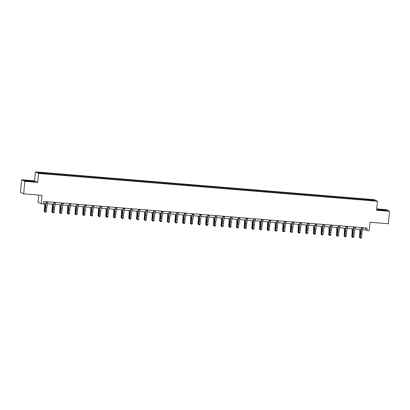 <?xml version="1.0" encoding="UTF-8"?>
<svg xmlns="http://www.w3.org/2000/svg" width="410" height="410" viewBox="0 0 410 410"><rect width="100%" height="100%" fill="white"/><g stroke="black" fill="none" stroke-linecap="round" stroke-linejoin="round"><path stroke-width="0.61" d="M37.71 182.419L34.568 180.851L21.679 179.79L24.82 181.363L37.71 182.419L38.56 173.44L377.461 201.233L376.611 210.217L389.5 211.273L386.358 209.7L376.739 208.91M389.5 211.273L388.321 223.742L369.989 222.24L369.184 230.722L366.945 230.538L367.181 228.042L43.655 201.51L43.419 204.001L41.174 203.821L41.974 195.339L23.642 193.833L20.5 192.264L21.679 179.79M24.82 181.363L23.642 193.833M38.709 195.068L38.033 202.248L41.174 203.821M34.568 180.851L35.414 171.872L374.32 199.665L377.461 201.233M46.976 173.753L46.653 173.051L49.113 173.251L49.041 174.045M364.649 199.926L364.598 199.245L373.32 199.957L374.663 200.628L366.227 200.054L225.382 188.508L48.564 174.004L39.555 173.148L38.212 172.477L46.935 173.189M38.56 173.44L35.414 171.872M49.446 174.076L49.113 173.251M49.4 173.394L56.8 173.881L56.729 174.675M57.133 174.706L56.8 173.881M57.087 174.024L64.488 174.511L64.416 175.306M64.821 175.337L64.488 174.511M64.775 174.655L72.18 175.142L72.104 175.936M72.508 175.967L72.18 175.142M72.462 175.285L79.868 175.772L79.791 176.566M80.196 176.597L79.868 175.772M80.15 175.916L87.555 176.402L87.479 177.197M87.883 177.228L87.555 176.402M87.837 176.546L95.243 177.033L95.166 177.827M95.576 177.858L95.243 177.033M95.525 177.176L102.93 177.663L102.854 178.458M103.264 178.488L102.93 177.663M103.212 177.807L110.618 178.294L110.541 179.088M110.951 179.119L110.618 178.294M110.9 178.437L118.305 178.924L118.229 179.718M118.639 179.749L118.305 178.924M118.587 179.067L125.993 179.554L125.916 180.349M126.326 180.379L125.993 179.554M126.275 179.698L133.68 180.185L133.604 180.979M134.014 181.01L133.68 180.185M133.967 180.328L141.368 180.815L141.291 181.609M141.701 181.64L141.368 180.815M141.655 180.959L149.055 181.445L148.979 182.24M149.389 182.271L149.055 181.445M149.342 181.589L156.743 182.076L156.671 182.87M157.076 182.901L156.743 182.076M157.03 182.219L164.43 182.706L164.359 183.501M164.764 183.531L164.43 182.706M164.717 182.85L172.118 183.337L172.046 184.131M172.451 184.162L172.118 183.337M172.405 183.48L179.805 183.967L179.734 184.761M180.139 184.797L179.805 183.967M180.092 184.111L187.493 184.597L187.421 185.392M187.826 185.428L187.493 184.597M187.78 184.741L195.18 185.228L195.109 186.022M195.514 186.058L195.18 185.228M195.467 185.371L202.868 185.863L202.796 186.652M203.201 186.688L202.868 185.863M203.155 186.002L210.561 186.494L210.484 187.283M210.889 187.319L210.561 186.494M210.842 186.632L218.248 187.124L218.171 187.913M218.576 187.949L218.248 187.124M218.53 187.262L225.936 187.754L225.859 188.544M226.269 188.579L225.936 187.754M226.217 187.893L233.623 188.385L233.546 189.174M233.956 189.21L233.623 188.385M233.905 188.523L241.311 189.015L241.234 189.804M241.644 189.84L241.311 189.015M241.592 189.153L248.998 189.645L248.921 190.435M249.331 190.471L248.998 189.645M249.28 189.784L256.686 190.276L256.609 191.065M257.019 191.101L256.686 190.276M256.967 190.414L264.373 190.906L264.296 191.695M264.706 191.731L264.373 190.906M264.655 191.045L272.061 191.537L271.984 192.326M272.394 192.362L272.061 191.537M272.348 191.675L279.748 192.167L279.671 192.956M280.081 192.992L279.748 192.167M280.035 192.31L287.436 192.797L287.364 193.587M287.769 193.623L287.436 192.797M287.723 192.941L295.123 193.428L295.051 194.217M295.456 194.253L295.123 193.428M295.41 193.571L302.811 194.058L302.739 194.847M303.144 194.883L302.811 194.058M303.098 194.202L310.498 194.688L310.426 195.478M310.831 195.514L310.498 194.688M310.785 194.832L318.186 195.319L318.114 196.108M318.519 196.144L318.186 195.319M318.473 195.462L325.873 195.949L325.801 196.744M326.206 196.774L325.873 195.949M326.16 196.093L333.561 196.58L333.489 197.374M333.894 197.405L333.561 196.58M333.848 196.723L341.253 197.21L341.176 198.004M341.581 198.035L341.253 197.21M341.535 197.353L348.941 197.84L348.864 198.635M349.269 198.665L348.941 197.84M349.223 197.984L356.628 198.471L356.551 199.265M356.956 199.296L356.628 198.471M356.91 198.614L364.316 199.101L364.239 199.895M364.598 199.245L364.316 199.101M54.663 174.383L54.622 173.82M62.351 175.014L62.31 174.45M70.038 175.644L69.997 175.08M77.726 176.274L77.685 175.711M85.413 176.905L85.372 176.341M93.101 177.535L93.06 176.971M100.788 178.171L100.752 177.602M108.476 178.801L108.44 178.237M116.163 179.431L116.127 178.868M123.851 180.062L123.815 179.498M131.538 180.692L131.502 180.128M139.226 181.322L139.19 180.759M146.918 181.953L146.877 181.389M154.606 182.583L154.565 182.019M162.293 183.214L162.252 182.65M169.981 183.844L169.94 183.28M177.668 184.474L177.627 183.911M185.356 185.105L185.315 184.541M193.043 185.735L193.002 185.171M200.731 186.365L200.69 185.802M208.418 186.996L208.377 186.432M216.106 187.626L216.065 187.062M223.793 188.257L223.752 187.693M231.481 188.887L231.44 188.323M239.168 189.517L239.132 188.954M246.856 190.148L246.82 189.584M254.543 190.778L254.507 190.214M262.231 191.409L262.195 190.845M269.918 192.039L269.882 191.475M277.606 192.669L277.57 192.105M285.298 193.3L285.257 192.736M292.986 193.93L292.945 193.366M300.673 194.56L300.632 193.997M308.361 195.191L308.32 194.627M316.048 195.821L316.007 195.257M323.736 196.451L323.695 195.888M331.423 197.082L331.382 196.518M339.111 197.712L339.07 197.148M346.798 198.343L346.757 197.779M354.486 198.973L354.445 198.409M362.173 199.603L362.132 199.04M362.64 229.62L365.597 229.861L366.945 230.538M43.47 203.447L45.951 203.647M47.442 203.77L53.638 204.277M55.13 204.4L61.326 204.908M62.817 205.031L69.013 205.538M70.505 205.661L76.701 206.168M78.192 206.291L84.388 206.799M85.88 206.922L92.076 207.429M93.567 207.552L99.763 208.06M101.255 208.183L107.451 208.69M108.942 208.813L115.138 209.32M116.63 209.443L122.826 209.951M124.317 210.074L130.518 210.586M132.005 210.704L138.206 211.217M139.692 211.334L145.893 211.847M147.385 211.965L153.581 212.477M155.072 212.595L161.268 213.108M162.76 213.226L168.956 213.738M170.447 213.861L176.643 214.368M178.135 214.491L184.331 214.999M185.822 215.122L192.018 215.629M193.51 215.752L199.706 216.26M201.197 216.383L207.393 216.89M208.885 217.013L215.081 217.52M216.572 217.643L222.768 218.151M224.26 218.274L230.456 218.781M231.947 218.904L238.143 219.411M239.635 219.534L245.831 220.042M247.322 220.165L253.518 220.672M255.01 220.795L261.206 221.303M262.697 221.426L268.898 221.933M270.385 222.056L276.586 222.563M278.072 222.686L284.273 223.194M285.765 223.317L291.961 223.824M293.452 223.947L299.648 224.454M301.14 224.577L307.336 225.085M308.827 225.208L315.023 225.715M316.515 225.838L322.711 226.346M324.202 226.469L330.398 226.976M331.89 227.099L338.086 227.606M339.577 227.729L345.773 228.237M347.265 228.36L353.461 228.867M354.952 228.99L361.148 229.497M365.781 227.929L365.597 229.861M372.849 200.48L373.32 199.957M376.687 209.428L377.487 209.828L382.714 210.453L386.999 210.607L386.051 210.135L376.693 209.361M34.64 181.712L33.692 181.235L24.18 180.456L25.128 180.928L30.355 181.558L34.64 181.712M362.988 227.699A1.758 0.307 94.7 0 1 362.906 228.247L361.938 233.28A2.511 0.441 -85.3 0 0 361.738 234.971L361.605 237.395L360.375 237.293L360.544 238.092L361.128 238.061L360.636 238.02M361.758 227.596A1.758 0.307 94.7 0 1 361.671 228.144L360.703 233.177A2.511 0.441 -85.3 0 0 360.508 234.868L360.139 237.467L360.272 235.043A3.767 0.661 94.7 0 1 360.569 232.506L361.517 227.576M360.139 237.467L360.544 238.092M361.128 238.061L361.605 237.395M359.816 229.39L359.801 232.726A2.511 0.441 94.7 0 1 359.678 234.453L359.539 237.17L359.857 234.838A3.767 0.661 -85.3 0 0 360.041 232.239L360.057 229.41M360.298 237.713L359.77 237.703L359.36 236.785M359.77 237.703L359.539 237.17L360.154 237.216M355.301 227.068A1.758 0.307 94.7 0 1 355.219 227.617L354.25 232.649A2.511 0.441 -85.3 0 0 354.05 234.341L353.917 236.765L352.687 236.662L352.856 237.462L353.44 237.431L352.948 237.39M354.071 226.966A1.758 0.307 94.7 0 1 353.984 227.514L353.015 232.547A2.511 0.441 -85.3 0 0 352.815 234.238L352.687 236.662L352.585 234.412A3.767 0.661 94.7 0 1 352.882 231.875L353.83 226.945M352.451 236.836L352.856 237.462M353.44 237.431L353.917 236.765M347.613 226.438A1.758 0.307 94.7 0 1 347.531 226.986L346.563 232.019A2.511 0.441 -85.3 0 0 346.363 233.71L346.23 236.134L345 236.032L345.169 236.831L345.753 236.801L345.261 236.76M346.383 226.335A1.758 0.307 94.7 0 1 346.296 226.884L345.328 231.916A2.511 0.441 -85.3 0 0 345.128 233.608L345 236.032L344.897 233.782A3.767 0.661 94.7 0 1 345.194 231.245L346.142 226.315M344.764 236.206L345.169 236.831M345.753 236.801L346.23 236.134M352.128 228.759L352.113 232.096A2.511 0.441 94.7 0 1 351.99 233.823L351.852 236.539L352.169 234.207A3.767 0.661 -85.3 0 0 352.354 231.609L352.369 228.78M352.61 237.082L352.082 237.072L351.672 236.155M352.082 237.072L351.852 236.539L352.467 236.585M344.441 228.129L344.426 231.465A2.511 0.441 94.7 0 1 344.303 233.193L344.164 235.909L344.482 233.577A3.767 0.661 -85.3 0 0 344.666 230.979L344.682 228.15M344.923 236.452L344.395 236.442L343.985 235.524M344.395 236.442L344.164 235.909L344.779 235.955M384.811 210.448L382.53 209.935L378.527 209.802L384.811 210.448M376.785 209.479L380.839 209.623L386.64 210.596M32.451 181.548L30.176 181.035L26.173 180.902L32.451 181.548M24.426 180.579L28.485 180.723L34.281 181.697M339.926 225.808A1.758 0.307 94.7 0 1 339.844 226.356L338.875 231.389A2.511 0.441 -85.3 0 0 338.675 233.08L338.542 235.504L337.312 235.401L337.481 236.196L338.065 236.17L337.573 236.129M338.696 225.705A1.758 0.307 94.7 0 1 338.609 226.253L337.64 231.286A2.511 0.441 -85.3 0 0 337.44 232.977L337.312 235.401L337.21 233.152A3.767 0.661 94.7 0 1 337.507 230.615L338.455 225.684M337.076 235.576L337.481 236.196M338.065 236.17L338.542 235.504M336.753 227.499L336.738 230.835A2.511 0.441 94.7 0 1 336.615 232.562L336.477 235.278L336.794 232.947A3.767 0.661 -85.3 0 0 336.979 230.348L336.994 227.519M337.235 235.822L336.707 235.811L336.297 234.894M336.707 235.811L336.477 235.278L337.092 235.325M332.238 225.177A1.758 0.307 94.7 0 1 332.151 225.725L331.188 230.758A2.511 0.441 -85.3 0 0 330.988 232.449L330.855 234.874L329.619 234.771L329.794 235.565L330.378 235.54L329.886 235.499M331.008 225.075A1.758 0.307 94.7 0 1 330.921 225.623L329.953 230.656A2.511 0.441 -85.3 0 0 329.753 232.347L329.389 234.945L329.522 232.521A3.767 0.661 94.7 0 1 329.819 229.984L330.767 225.054M329.389 234.945L329.794 235.565M330.378 235.54L330.855 234.874M329.066 226.868L329.051 230.205A2.511 0.441 94.7 0 1 328.928 231.932L328.789 234.648L329.107 232.316A3.767 0.661 -85.3 0 0 329.291 229.718L329.307 226.889M329.548 235.191L329.02 235.181L328.61 234.264M329.02 235.181L328.789 234.648L329.404 234.694M324.551 224.547A1.758 0.307 94.7 0 1 324.464 225.095L323.5 230.128A2.511 0.441 -85.3 0 0 323.3 231.819L323.167 234.243L321.932 234.141L322.106 234.935L322.69 234.909L322.198 234.868M323.316 224.444A1.758 0.307 94.7 0 1 323.234 224.993L322.265 230.025A2.511 0.441 -85.3 0 0 322.065 231.717L321.932 234.141L321.835 231.891A3.767 0.661 94.7 0 1 322.132 229.354L323.08 224.424M321.701 234.315L322.106 234.935M322.69 234.909L323.167 234.243M321.378 226.238L321.363 229.574A2.511 0.441 94.7 0 1 321.24 231.301L321.102 234.018L321.419 231.686A3.767 0.661 -85.3 0 0 321.604 229.087L321.619 226.258M321.86 234.561L321.332 234.551L320.922 233.633M321.332 234.551L321.102 234.018L321.717 234.064M316.863 223.916A1.758 0.307 94.7 0 1 316.776 224.465L315.813 229.497A2.511 0.441 -85.3 0 0 315.613 231.189L315.48 233.613L314.244 233.51L314.419 234.305L315.003 234.279L314.511 234.238M315.628 223.814A1.758 0.307 94.7 0 1 315.546 224.362L314.578 229.395A2.511 0.441 -85.3 0 0 314.378 231.086L314.244 233.51L314.147 231.26A3.767 0.661 94.7 0 1 314.444 228.724L315.392 223.793M314.014 233.685L314.419 234.305M315.003 234.279L315.48 233.613M313.691 225.608L313.676 228.944A2.511 0.441 94.7 0 1 313.553 230.671L313.414 233.387L313.732 231.055A3.767 0.661 -85.3 0 0 313.916 228.457L313.932 225.628M314.173 233.931L313.645 233.92L313.235 233.003M313.645 233.92L313.414 233.387L314.024 233.433M309.176 223.286A1.758 0.307 94.7 0 1 309.089 223.834L308.12 228.862A2.511 0.441 -85.3 0 0 307.925 230.558L307.792 232.982L306.557 232.88L306.731 233.674L307.315 233.649L306.823 233.608M307.941 223.183A1.758 0.307 94.7 0 1 307.859 223.732L306.89 228.765A2.511 0.441 -85.3 0 0 306.69 230.456L306.326 233.054L306.46 230.63A3.767 0.661 94.7 0 1 306.757 228.093L307.705 223.163M306.326 233.054L306.731 233.674M307.315 233.649L307.792 232.982M306.003 224.977L305.988 228.314A2.511 0.441 94.7 0 1 305.86 230.041L305.727 232.752L306.044 230.425A3.767 0.661 -85.3 0 0 306.229 227.827L306.244 224.998M306.485 233.3L305.957 233.29L305.547 232.373M305.957 233.29L305.727 232.752L306.337 232.803M301.488 222.656A1.758 0.307 94.7 0 1 301.401 223.204L300.433 228.232A2.511 0.441 -85.3 0 0 300.233 229.928L300.105 232.352L298.869 232.25L299.044 233.044L299.628 233.018L299.136 232.977M300.253 222.553A1.758 0.307 94.7 0 1 300.171 223.101L299.203 228.134A2.511 0.441 -85.3 0 0 299.003 229.825L298.869 232.25L298.772 230A3.767 0.661 94.7 0 1 299.069 227.458L300.017 222.533M298.639 232.424L299.044 233.044M299.628 233.018L300.105 232.352M298.316 224.347L298.301 227.683A2.511 0.441 94.7 0 1 298.172 229.41L298.039 232.121L298.357 229.795A3.767 0.661 -85.3 0 0 298.541 227.196L298.557 224.367M298.798 232.67L298.27 232.66L297.86 231.742M298.27 232.66L298.039 232.121L298.649 232.173M293.801 222.025A1.758 0.307 94.7 0 1 293.714 222.574L292.745 227.601A2.511 0.441 -85.3 0 0 292.545 229.298L292.417 231.722L291.182 231.619L291.356 232.414L291.94 232.388L291.448 232.347M292.566 221.923A1.758 0.307 94.7 0 1 292.484 222.471L291.515 227.504A2.511 0.441 -85.3 0 0 291.315 229.195L290.951 231.793L291.079 229.369A3.767 0.661 94.7 0 1 291.382 226.827L292.33 221.902M290.951 231.793L291.356 232.414M291.94 232.388L292.417 231.722M286.113 221.395A1.758 0.307 94.7 0 1 286.026 221.943L285.058 226.971A2.511 0.441 -85.3 0 0 284.858 228.667L284.73 231.091L283.494 230.989L283.664 231.783L284.253 231.758L283.761 231.717M284.878 221.292A1.758 0.307 94.7 0 1 284.796 221.841L283.828 226.873A2.511 0.441 -85.3 0 0 283.628 228.565L283.264 231.163L283.392 228.739A3.767 0.661 94.7 0 1 283.694 226.197L284.642 221.272M283.264 231.163L283.664 231.783M284.253 231.758L284.73 231.091M278.426 220.764A1.758 0.307 94.7 0 1 278.339 221.313L277.37 226.34A2.511 0.441 -85.3 0 0 277.17 228.037L277.037 230.461L275.807 230.358L275.976 231.153L276.565 231.127L276.073 231.086M277.191 220.662A1.758 0.307 94.7 0 1 277.109 221.21L276.14 226.243A2.511 0.441 -85.3 0 0 275.94 227.934L275.576 230.533L275.704 228.109A3.767 0.661 94.7 0 1 276.007 225.567L276.955 220.641M275.576 230.533L275.976 231.153M276.565 231.127L277.037 230.461M270.733 220.134A1.758 0.307 94.7 0 1 270.651 220.683L269.683 225.71A2.511 0.441 -85.3 0 0 269.483 227.406L269.349 229.831L268.119 229.728L268.289 230.522L268.878 230.497L268.386 230.456M269.503 220.032A1.758 0.307 94.7 0 1 269.421 220.58L268.453 225.613A2.511 0.441 -85.3 0 0 268.253 227.304L268.119 229.728L268.017 227.478A3.767 0.661 94.7 0 1 268.319 224.936L269.267 220.011M267.884 229.902L268.289 230.522M268.878 230.497L269.349 229.831M263.046 219.504A1.758 0.307 94.7 0 1 262.964 220.052L261.995 225.08A2.511 0.441 -85.3 0 0 261.795 226.776L261.662 229.2L260.432 229.098L260.601 229.892L261.19 229.866L260.698 229.825M261.816 219.401A1.758 0.307 94.7 0 1 261.734 219.95L260.765 224.982A2.511 0.441 -85.3 0 0 260.565 226.674L260.196 229.272L260.329 226.848A3.767 0.661 94.7 0 1 260.632 224.306L261.58 219.381M260.196 229.272L260.601 229.892M261.19 229.866L261.662 229.2M255.358 218.873A1.758 0.307 94.7 0 1 255.276 219.422L254.308 224.449A2.511 0.441 -85.3 0 0 254.108 226.146L253.974 228.57L252.744 228.467L252.914 229.262L253.503 229.236L253.006 229.195M254.128 218.771A1.758 0.307 94.7 0 1 254.046 219.319L253.078 224.352A2.511 0.441 -85.3 0 0 252.878 226.043L252.744 228.467L252.642 226.217A3.767 0.661 94.7 0 1 252.944 223.675L253.892 218.75M252.509 228.642L252.914 229.262M253.503 229.236L253.974 228.57M247.671 218.243A1.758 0.307 94.7 0 1 247.589 218.791L246.62 223.819A2.511 0.441 -85.3 0 0 246.42 225.515L246.287 227.934L245.057 227.837L245.226 228.631L245.815 228.606L245.318 228.565M246.441 218.14A1.758 0.307 94.7 0 1 246.354 218.689L245.39 223.722A2.511 0.441 -85.3 0 0 245.19 225.413L245.057 227.837L244.954 225.587A3.767 0.661 94.7 0 1 245.257 223.045L246.2 218.12M244.821 228.011L245.226 228.631M245.815 228.606L246.287 227.934M239.983 217.613A1.758 0.307 94.7 0 1 239.901 218.161L238.933 223.189A2.511 0.441 -85.3 0 0 238.733 224.885L238.599 227.304L237.369 227.207L237.539 228.001L238.128 227.97L237.631 227.934M238.753 217.51A1.758 0.307 94.7 0 1 238.666 218.058L237.703 223.091A2.511 0.441 -85.3 0 0 237.503 224.782L237.134 227.381L237.267 224.957A3.767 0.661 94.7 0 1 237.569 222.415L238.512 217.49M237.134 227.381L237.539 228.001M238.128 227.97L238.599 227.304M232.296 216.982A1.758 0.307 94.7 0 1 232.214 217.531L231.245 222.558A2.511 0.441 -85.3 0 0 231.045 224.255L230.912 226.674L229.682 226.576L229.851 227.371L230.435 227.34L229.943 227.304M231.066 216.88A1.758 0.307 94.7 0 1 230.979 217.428L230.015 222.461A2.511 0.441 -85.3 0 0 229.815 224.152L229.682 226.576L229.579 224.326A3.767 0.661 94.7 0 1 229.877 221.784L230.825 216.859M229.446 226.75L229.851 227.371M230.435 227.34L230.912 226.674M224.608 216.352A1.758 0.307 94.7 0 1 224.526 216.895L223.558 221.928A2.511 0.441 -85.3 0 0 223.358 223.619L223.224 226.043L221.994 225.946L222.164 226.74L222.748 226.709L222.256 226.674M223.378 216.249A1.758 0.307 94.7 0 1 223.291 216.798L222.322 221.825A2.511 0.441 -85.3 0 0 222.128 223.522L221.994 225.946L221.892 223.696A3.767 0.661 94.7 0 1 222.189 221.154L223.137 216.229M221.759 226.12L222.164 226.74M222.748 226.709L223.224 226.043M290.628 223.716L290.613 227.053A2.511 0.441 94.7 0 1 290.485 228.78L290.352 231.491L290.669 229.164A3.767 0.661 -85.3 0 0 290.854 226.566L290.869 223.737M291.11 232.039L290.582 232.029L290.172 231.112M290.582 232.029L290.352 231.491L290.962 231.542M282.941 223.086L282.92 226.422A2.511 0.441 94.7 0 1 282.797 228.15L282.48 230.481L282.664 230.861L282.982 228.529A3.767 0.661 -85.3 0 0 283.166 225.936L283.182 223.107M283.423 231.409L282.895 231.399L282.48 230.481M282.895 231.399L282.664 230.861L283.274 230.912M275.253 222.456L275.233 225.792A2.511 0.441 94.7 0 1 275.11 227.519L274.792 229.851L274.977 230.23L275.294 227.898A3.767 0.661 -85.3 0 0 275.479 225.305L275.494 222.476M275.735 230.779L275.207 230.768L274.792 229.851M275.207 230.768L274.977 230.23L275.587 230.282M267.566 221.825L267.545 225.157A2.511 0.441 94.7 0 1 267.422 226.889L267.105 229.221L267.289 229.6L267.607 227.268A3.767 0.661 -85.3 0 0 267.791 224.675L267.807 221.846M268.048 230.148L267.52 230.138L267.105 229.221M267.52 230.138L267.289 229.6L267.899 229.651M259.878 221.195L259.858 224.526A2.511 0.441 94.7 0 1 259.735 226.258L259.417 228.59L259.602 228.97L259.914 226.638A3.767 0.661 -85.3 0 0 260.104 224.044L260.119 221.21M260.36 229.518L259.832 229.508L259.417 228.59M259.832 229.508L259.602 228.97L260.212 229.021M252.191 220.565L252.17 223.896A2.511 0.441 94.7 0 1 252.047 225.628L251.73 227.96L251.914 228.339L252.227 226.007A3.767 0.661 -85.3 0 0 252.416 223.414L252.427 220.58M252.668 228.888L252.145 228.877L251.73 227.96M252.145 228.877L251.914 228.339L252.524 228.39M244.503 219.934L244.483 223.265A2.511 0.441 94.7 0 1 244.36 224.998L244.042 227.33L244.222 227.709L244.539 225.377A3.767 0.661 -85.3 0 0 244.729 222.784L244.739 219.95M244.98 228.257L244.457 228.247L244.042 227.33M244.457 228.247L244.222 227.709L244.837 227.76M236.811 219.304L236.796 222.635A2.511 0.441 94.7 0 1 236.672 224.367L236.534 227.078L236.852 224.747A3.767 0.661 -85.3 0 0 237.041 222.153L237.052 219.319M237.293 227.622L236.765 227.617L236.355 226.699M236.765 227.617L236.534 227.078L237.149 227.13M229.123 218.673L229.108 222.005A2.511 0.441 94.7 0 1 228.985 223.737L228.667 226.069L228.847 226.448L229.164 224.116A3.767 0.661 -85.3 0 0 229.349 221.523L229.364 218.689M229.605 226.991L229.077 226.986L228.667 226.069M229.077 226.986L228.847 226.448L229.462 226.499M221.436 218.043L221.421 221.374A2.511 0.441 94.7 0 1 221.297 223.107L220.98 225.438L221.159 225.818L221.477 223.486A3.767 0.661 -85.3 0 0 221.661 220.893L221.677 218.058M221.918 226.361L221.39 226.356L220.98 225.438M221.39 226.356L221.159 225.818L221.774 225.869M216.921 215.721A1.758 0.307 94.7 0 1 216.839 216.265L215.87 221.297A2.511 0.441 -85.3 0 0 215.67 222.989L215.537 225.413L214.307 225.315L214.476 226.11L215.06 226.079L214.568 226.043M215.691 215.619A1.758 0.307 94.7 0 1 215.604 216.167L214.635 221.195A2.511 0.441 -85.3 0 0 214.435 222.891L214.307 225.315L214.204 223.066A3.767 0.661 94.7 0 1 214.502 220.524L215.45 215.598M214.071 225.49L214.476 226.11M215.06 226.079L215.537 225.413M213.748 217.408L213.733 220.744A2.511 0.441 94.7 0 1 213.61 222.476L213.472 225.187L213.789 222.855A3.767 0.661 -85.3 0 0 213.974 220.262L213.989 217.428M214.23 225.731L213.702 225.725L213.292 224.808M213.702 225.725L213.472 225.187L214.087 225.239M209.233 215.086A1.758 0.307 94.7 0 1 209.151 215.634L208.183 220.667A2.511 0.441 -85.3 0 0 207.983 222.358L207.849 224.782L206.619 224.685L206.789 225.479L207.373 225.449L206.881 225.408M208.003 214.989A1.758 0.307 94.7 0 1 207.916 215.537L206.947 220.565A2.511 0.441 -85.3 0 0 206.748 222.261L206.619 224.685L206.517 222.435A3.767 0.661 94.7 0 1 206.814 219.893L207.762 214.968M206.384 224.859L206.789 225.479M207.373 225.449L207.849 224.782M206.061 216.777L206.046 220.114A2.511 0.441 94.7 0 1 205.922 221.846L205.605 224.178L205.784 224.557L206.102 222.225A3.767 0.661 -85.3 0 0 206.286 219.632L206.302 216.798M206.543 225.1L206.015 225.095L205.605 224.178M206.015 225.095L205.784 224.557L206.399 224.608M201.546 214.456A1.758 0.307 94.7 0 1 201.459 215.004L200.495 220.037A2.511 0.441 -85.3 0 0 200.295 221.728L200.162 224.152L198.927 224.055L199.101 224.849L199.685 224.818L199.193 224.777M200.316 214.358A1.758 0.307 94.7 0 1 200.229 214.907L199.26 219.934A2.511 0.441 -85.3 0 0 199.06 221.631L198.927 224.055L198.829 221.805A3.767 0.661 94.7 0 1 199.127 219.263L200.075 214.338M198.696 224.224L199.101 224.849M199.685 224.818L200.162 224.152M198.373 216.147L198.358 219.483A2.511 0.441 94.7 0 1 198.235 221.215L197.917 223.547L198.097 223.927L198.414 221.595A3.767 0.661 -85.3 0 0 198.599 219.001L198.614 216.167M198.855 224.47L198.327 224.465L197.917 223.547M198.327 224.465L198.097 223.927L198.712 223.978M193.858 213.825A1.758 0.307 94.7 0 1 193.771 214.374L192.808 219.406A2.511 0.441 -85.3 0 0 192.608 221.098L192.474 223.522L191.239 223.424L191.414 224.219L191.998 224.188L191.506 224.147M192.623 213.728A1.758 0.307 94.7 0 1 192.541 214.276L191.572 219.304A2.511 0.441 -85.3 0 0 191.373 221L191.239 223.424L191.142 221.174A3.767 0.661 94.7 0 1 191.439 218.632L192.387 213.707M191.009 223.593L191.414 224.219M191.998 224.188L192.474 223.522M190.686 215.516L190.671 218.853A2.511 0.441 94.7 0 1 190.547 220.585L190.409 223.296L190.727 220.964A3.767 0.661 -85.3 0 0 190.911 218.371L190.927 215.537M191.168 223.839L190.64 223.834L190.23 222.917M190.64 223.834L190.409 223.296L191.024 223.347M186.171 213.195A1.758 0.307 94.7 0 1 186.084 213.743L185.12 218.776A2.511 0.441 -85.3 0 0 184.92 220.467L184.787 222.891L183.552 222.794L183.726 223.588L184.31 223.558L183.818 223.517M184.936 213.097A1.758 0.307 94.7 0 1 184.854 213.646L183.885 218.673A2.511 0.441 -85.3 0 0 183.685 220.37L183.552 222.794L183.454 220.544A3.767 0.661 94.7 0 1 183.752 218.002L184.7 213.077M183.321 222.963L183.726 223.588M184.31 223.558L184.787 222.891M182.998 214.886L182.983 218.222A2.511 0.441 94.7 0 1 182.86 219.955L182.542 222.287L182.722 222.666L183.039 220.334A3.767 0.661 -85.3 0 0 183.224 217.741L183.239 214.907M183.48 223.209L182.952 223.204L182.542 222.287M182.952 223.204L182.722 222.666L183.337 222.717M178.483 212.564A1.758 0.307 94.7 0 1 178.396 213.113L177.433 218.146A2.511 0.441 -85.3 0 0 177.233 219.837L177.099 222.261L175.864 222.164L176.039 222.958L176.623 222.927L176.131 222.886M177.248 212.467A1.758 0.307 94.7 0 1 177.166 213.015L176.197 218.043A2.511 0.441 -85.3 0 0 175.998 219.739L175.634 222.333L175.767 219.909A3.767 0.661 94.7 0 1 176.064 217.372L177.012 212.447M175.634 222.333L176.039 222.958M176.623 222.927L177.099 222.261M175.311 214.256L175.296 217.592A2.511 0.441 94.7 0 1 175.172 219.324L174.855 221.656L175.034 222.035L175.352 219.704A3.767 0.661 -85.3 0 0 175.536 217.11L175.552 214.276M175.793 222.579L175.265 222.574L174.855 221.656M175.265 222.574L175.034 222.035L175.644 222.087M170.796 211.934A1.758 0.307 94.7 0 1 170.709 212.482L169.74 217.515A2.511 0.441 -85.3 0 0 169.545 219.207L169.412 221.631L168.177 221.533L168.351 222.328L168.935 222.297L168.443 222.256M169.561 211.837A1.758 0.307 94.7 0 1 169.479 212.385L168.51 217.413A2.511 0.441 -85.3 0 0 168.31 219.109L168.177 221.533L168.079 219.278A3.767 0.661 94.7 0 1 168.377 216.741L169.325 211.816M167.946 221.702L168.351 222.328M168.935 222.297L169.412 221.631M167.623 213.625L167.608 216.962A2.511 0.441 94.7 0 1 167.48 218.694L167.347 221.405L167.664 219.073A3.767 0.661 -85.3 0 0 167.849 216.48L167.864 213.646M168.105 221.948L167.577 221.943L167.167 221.026M167.577 221.943L167.347 221.405L167.957 221.456M163.108 211.304A1.758 0.307 94.7 0 1 163.021 211.852L162.052 216.885A2.511 0.441 -85.3 0 0 161.853 218.576L161.724 221L160.489 220.898L160.664 221.697L161.248 221.666L160.756 221.625M161.873 211.206A1.758 0.307 94.7 0 1 161.791 211.755L160.822 216.782A2.511 0.441 -85.3 0 0 160.623 218.479L160.259 221.072L160.392 218.648A3.767 0.661 94.7 0 1 160.689 216.111L161.637 211.186M160.259 221.072L160.664 221.697M161.248 221.666L161.724 221M155.421 210.673A1.758 0.307 94.7 0 1 155.334 211.222L154.365 216.254A2.511 0.441 -85.3 0 0 154.165 217.946L154.037 220.37L152.802 220.267L152.976 221.067L153.56 221.036L153.068 220.995M154.186 210.576A1.758 0.307 94.7 0 1 154.104 211.124L153.135 216.152A2.511 0.441 -85.3 0 0 152.935 217.848L152.571 220.442L152.699 218.017A3.767 0.661 94.7 0 1 153.002 215.481L153.95 210.555M152.571 220.442L152.976 221.067M153.56 221.036L154.037 220.37M147.733 210.043A1.758 0.307 94.7 0 1 147.646 210.591L146.677 215.624A2.511 0.441 -85.3 0 0 146.478 217.315L146.344 219.739L145.114 219.637L145.284 220.436L145.873 220.406L145.381 220.365M146.498 209.946A1.758 0.307 94.7 0 1 146.416 210.494L145.447 215.522A2.511 0.441 -85.3 0 0 145.248 217.218L144.884 219.811L145.012 217.387A3.767 0.661 94.7 0 1 145.314 214.85L146.262 209.925M144.884 219.811L145.284 220.436M145.873 220.406L146.344 219.739M140.041 209.413A1.758 0.307 94.7 0 1 139.959 209.961L138.99 214.994A2.511 0.441 -85.3 0 0 138.79 216.685L138.657 219.109L137.427 219.007L137.596 219.806L138.185 219.775L137.693 219.734M138.811 209.315A1.758 0.307 94.7 0 1 138.729 209.858L137.76 214.891A2.511 0.441 -85.3 0 0 137.56 216.582L137.196 219.181L137.324 216.757A3.767 0.661 94.7 0 1 137.627 214.22L138.575 209.295M137.196 219.181L137.596 219.806M138.185 219.775L138.657 219.109M132.353 208.782A1.758 0.307 94.7 0 1 132.271 209.331L131.302 214.363A2.511 0.441 -85.3 0 0 131.103 216.055L130.969 218.479L129.739 218.376L129.908 219.176L130.498 219.145L130.006 219.104M131.123 208.68A1.758 0.307 94.7 0 1 131.041 209.228L130.072 214.261A2.511 0.441 -85.3 0 0 129.873 215.952L129.739 218.376L129.637 216.126A3.767 0.661 94.7 0 1 129.939 213.589L130.887 208.664M129.504 218.55L129.908 219.176M130.498 219.145L130.969 218.479M124.666 208.152A1.758 0.307 94.7 0 1 124.584 208.7L123.615 213.733A2.511 0.441 -85.3 0 0 123.415 215.424L123.282 217.848L122.052 217.746L122.221 218.545L122.81 218.515L122.318 218.474M123.436 208.049A1.758 0.307 94.7 0 1 123.354 208.598L122.385 213.63A2.511 0.441 -85.3 0 0 122.185 215.322L122.052 217.746L121.949 215.496A3.767 0.661 94.7 0 1 122.252 212.959L123.2 208.034M121.816 217.92L122.221 218.545M122.81 218.515L123.282 217.848M116.978 207.522A1.758 0.307 94.7 0 1 116.896 208.07L115.927 213.103A2.511 0.441 -85.3 0 0 115.728 214.794L115.594 217.218L114.364 217.115L114.533 217.915L115.123 217.884L114.626 217.843M115.748 207.419A1.758 0.307 94.7 0 1 115.661 207.967L114.697 213A2.511 0.441 -85.3 0 0 114.498 214.691L114.129 217.29L114.262 214.866A3.767 0.661 94.7 0 1 114.564 212.329L115.507 207.404M114.129 217.29L114.533 217.915M115.123 217.884L115.594 217.218M109.291 206.891A1.758 0.307 94.7 0 1 109.209 207.439L108.24 212.472A2.511 0.441 -85.3 0 0 108.04 214.163L107.907 216.588L106.677 216.485L106.846 217.285L107.435 217.254L106.938 217.213M108.061 206.789A1.758 0.307 94.7 0 1 107.973 207.337L107.01 212.37A2.511 0.441 -85.3 0 0 106.81 214.061L106.677 216.485L106.574 214.235A3.767 0.661 94.7 0 1 106.877 211.698L107.82 206.773M106.441 216.659L106.846 217.285M107.435 217.254L107.907 216.588M101.603 206.261A1.758 0.307 94.7 0 1 101.521 206.809L100.552 211.842A2.511 0.441 -85.3 0 0 100.353 213.533L100.219 215.957L98.989 215.855L99.158 216.654L99.748 216.623L99.251 216.582M100.373 206.158A1.758 0.307 94.7 0 1 100.286 206.707L99.322 211.739A2.511 0.441 -85.3 0 0 99.123 213.431L98.989 215.855L98.887 213.605A3.767 0.661 94.7 0 1 99.189 211.068L100.132 206.143M98.754 216.029L99.158 216.654M99.748 216.623L100.219 215.957M93.916 205.63A1.758 0.307 94.7 0 1 93.834 206.179L92.865 211.211A2.511 0.441 -85.3 0 0 92.665 212.903L92.532 215.327L91.302 215.224L91.471 216.024L92.055 215.993L91.563 215.952M92.686 205.528A1.758 0.307 94.7 0 1 92.599 206.076L91.635 211.109A2.511 0.441 -85.3 0 0 91.435 212.8L91.066 215.399L91.199 212.974A3.767 0.661 94.7 0 1 91.497 210.438L92.445 205.512M91.066 215.399L91.471 216.024M92.055 215.993L92.532 215.327M159.936 212.995L159.921 216.331A2.511 0.441 94.7 0 1 159.792 218.064L159.659 220.775L159.977 218.443A3.767 0.661 -85.3 0 0 160.161 215.85L160.177 213.015M160.418 221.318L159.89 221.313L159.48 220.395M159.89 221.313L159.659 220.775L160.269 220.826M152.248 212.365L152.233 215.701A2.511 0.441 94.7 0 1 152.105 217.433L151.787 219.765L151.972 220.144L152.289 217.812A3.767 0.661 -85.3 0 0 152.474 215.219L152.489 212.385M152.73 220.688L152.202 220.683L151.787 219.765M152.202 220.683L151.972 220.144L152.582 220.196M144.561 211.734L144.54 215.071A2.511 0.441 94.7 0 1 144.417 216.803L144.1 219.135L144.284 219.514L144.602 217.182A3.767 0.661 -85.3 0 0 144.786 214.584L144.802 211.755M145.043 220.057L144.515 220.052L144.1 219.135M144.515 220.052L144.284 219.514L144.894 219.565M136.873 211.104L136.853 214.44A2.511 0.441 94.7 0 1 136.73 216.172L136.412 218.504L136.597 218.884L136.914 216.552A3.767 0.661 -85.3 0 0 137.099 213.953L137.114 211.124M137.355 219.427L136.827 219.422L136.412 218.504M136.827 219.422L136.597 218.884L137.207 218.935M129.186 210.473L129.165 213.81A2.511 0.441 94.7 0 1 129.042 215.542L128.725 217.874L128.909 218.253L129.222 215.921A3.767 0.661 -85.3 0 0 129.411 213.323L129.427 210.494M129.668 218.796L129.14 218.791L128.725 217.874M129.14 218.791L128.909 218.253L129.519 218.304M121.498 209.843L121.478 213.179A2.511 0.441 94.7 0 1 121.355 214.912L121.037 217.244L121.222 217.623L121.534 215.291A3.767 0.661 -85.3 0 0 121.724 212.693L121.739 209.864M121.975 218.166L121.452 218.156L121.037 217.244M121.452 218.156L121.222 217.623L121.831 217.674M113.811 209.213L113.79 212.549A2.511 0.441 94.7 0 1 113.667 214.281L113.35 216.613L113.534 216.992L113.847 214.661A3.767 0.661 -85.3 0 0 114.036 212.062L114.047 209.233M114.287 217.536L113.765 217.525L113.35 216.613M113.765 217.525L113.534 216.992L114.144 217.044M106.118 208.582L106.103 211.919A2.511 0.441 94.7 0 1 105.98 213.651L105.662 215.983L105.841 216.362L106.159 214.03A3.767 0.661 -85.3 0 0 106.349 211.432L106.359 208.603M106.6 216.905L106.077 216.895L105.662 215.983M106.077 216.895L105.841 216.362L106.456 216.413M98.431 207.952L98.415 211.288A2.511 0.441 94.7 0 1 98.292 213.021L97.975 215.352L98.154 215.732L98.472 213.4A3.767 0.661 -85.3 0 0 98.661 210.801L98.672 207.972M98.912 216.275L98.385 216.265L97.975 215.352M98.385 216.265L98.154 215.732L98.769 215.783M90.743 207.322L90.728 210.658A2.511 0.441 94.7 0 1 90.605 212.39L90.466 215.101L90.784 212.769A3.767 0.661 -85.3 0 0 90.969 210.171L90.984 207.342M91.225 215.645L90.697 215.634L90.287 214.717M90.697 215.634L90.466 215.101L91.081 215.153M86.228 205A1.758 0.307 94.7 0 1 86.146 205.548L85.177 210.581A2.511 0.441 -85.3 0 0 84.978 212.272L84.844 214.696L83.614 214.594L83.783 215.393L84.368 215.363L83.876 215.322M84.998 204.897A1.758 0.307 94.7 0 1 84.911 205.446L83.942 210.479A2.511 0.441 -85.3 0 0 83.742 212.17L83.614 214.594L83.512 212.344A3.767 0.661 94.7 0 1 83.809 209.807L84.757 204.882M83.379 214.768L83.783 215.393M84.368 215.363L84.844 214.696M83.056 206.691L83.04 210.028A2.511 0.441 94.7 0 1 82.917 211.76L82.779 214.471L83.097 212.139A3.767 0.661 -85.3 0 0 83.281 209.541L83.297 206.712M83.537 215.014L83.01 215.004L82.6 214.087M83.01 215.004L82.779 214.471L83.394 214.522M78.541 204.37A1.758 0.307 94.7 0 1 78.459 204.918L77.49 209.951A2.511 0.441 -85.3 0 0 77.29 211.642L77.157 214.066L75.927 213.964L76.096 214.763L76.68 214.732L76.188 214.691M77.311 204.267A1.758 0.307 94.7 0 1 77.224 204.815L76.255 209.848A2.511 0.441 -85.3 0 0 76.055 211.539L75.927 213.964L75.824 211.714A3.767 0.661 94.7 0 1 76.122 209.177L77.07 204.252M75.691 214.138L76.096 214.763M76.68 214.732L77.157 214.066M75.368 206.061L75.353 209.397A2.511 0.441 94.7 0 1 75.23 211.129L75.091 213.841L75.409 211.509A3.767 0.661 -85.3 0 0 75.594 208.91L75.609 206.081M75.85 214.384L75.322 214.374L74.912 213.456M75.322 214.374L75.091 213.841L75.706 213.887M70.853 203.739A1.758 0.307 94.7 0 1 70.771 204.288L69.802 209.32A2.511 0.441 -85.3 0 0 69.603 211.012L69.469 213.436L68.239 213.333L68.408 214.133L68.993 214.102L68.501 214.061M69.623 203.637A1.758 0.307 94.7 0 1 69.536 204.185L68.567 209.218A2.511 0.441 -85.3 0 0 68.367 210.909L68.239 213.333L68.137 211.083A3.767 0.661 94.7 0 1 68.434 208.546L69.382 203.616M68.004 213.507L68.408 214.133M68.993 214.102L69.469 213.436M67.681 205.43L67.665 208.767A2.511 0.441 94.7 0 1 67.542 210.494L67.225 212.826L67.404 213.21L67.722 210.878A3.767 0.661 -85.3 0 0 67.906 208.28L67.922 205.451M68.162 213.753L67.635 213.743L67.225 212.826M67.635 213.743L67.404 213.21L68.019 213.256M63.166 203.109A1.758 0.307 94.7 0 1 63.078 203.657L62.115 208.69A2.511 0.441 -85.3 0 0 61.915 210.381L61.782 212.805L60.547 212.703L60.721 213.502L61.305 213.472L60.813 213.431M61.936 203.006A1.758 0.307 94.7 0 1 61.849 203.555L60.88 208.587A2.511 0.441 -85.3 0 0 60.68 210.279L60.316 212.877L60.449 210.453A3.767 0.661 94.7 0 1 60.747 207.916L61.695 202.986M60.316 212.877L60.721 213.502M61.305 213.472L61.782 212.805M59.993 204.8L59.978 208.136A2.511 0.441 94.7 0 1 59.855 209.864L59.537 212.195L59.716 212.58L60.034 210.248A3.767 0.661 -85.3 0 0 60.219 207.65L60.234 204.821M60.475 213.123L59.947 213.113L59.537 212.195M59.947 213.113L59.716 212.58L60.331 212.626M55.478 202.478A1.758 0.307 94.7 0 1 55.391 203.027L54.427 208.06A2.511 0.441 -85.3 0 0 54.228 209.751L54.094 212.175L52.859 212.072L53.033 212.872L53.618 212.841L53.126 212.8M54.243 202.376A1.758 0.307 94.7 0 1 54.161 202.924L53.192 207.957A2.511 0.441 -85.3 0 0 52.992 209.648L52.859 212.072L52.762 209.823A3.767 0.661 94.7 0 1 53.059 207.286L54.007 202.355M52.629 212.247L53.033 212.872M53.618 212.841L54.094 212.175M52.306 204.17L52.29 207.506A2.511 0.441 94.7 0 1 52.167 209.233L51.85 211.565L52.029 211.949L52.347 209.618A3.767 0.661 -85.3 0 0 52.531 207.019L52.547 204.19M52.787 212.493L52.26 212.482L51.85 211.565M52.26 212.482L52.029 211.949L52.644 211.996M47.791 201.848A1.758 0.307 94.7 0 1 47.703 202.397L46.74 207.429A2.511 0.441 -85.3 0 0 46.54 209.12L46.407 211.545L45.172 211.442L45.346 212.236L45.93 212.211L45.438 212.17M46.555 201.746A1.758 0.307 94.7 0 1 46.474 202.294L45.505 207.327A2.511 0.441 -85.3 0 0 45.305 209.018L45.172 211.442L45.074 209.192A3.767 0.661 94.7 0 1 45.372 206.655L46.32 201.725M44.941 211.616L45.346 212.236M45.93 212.211L46.407 211.545M44.618 203.539L44.603 206.876A2.511 0.441 94.7 0 1 44.48 208.603L44.162 210.935L44.341 211.319L44.659 208.987A3.767 0.661 -85.3 0 0 44.844 206.389L44.859 203.56M45.1 211.862L44.572 211.852L44.162 210.935M44.572 211.852L44.341 211.319L44.951 211.365M361.938 233.28L360.703 233.177M361.738 234.971L360.508 234.868M362.906 228.247L361.671 228.144M359.857 234.838L360.282 234.874M360.041 232.239L360.615 232.285M354.25 232.649L353.015 232.547M354.05 234.341L352.815 234.238M355.219 227.617L353.984 227.514M346.563 232.019L345.328 231.916M346.363 233.71L345.128 233.608M347.531 226.986L346.296 226.884M352.169 234.207L352.595 234.243M352.354 231.609L352.928 231.655M344.482 233.577L344.907 233.608M344.666 230.979L345.235 231.025M338.875 231.389L337.64 231.286M338.675 233.08L337.44 232.977M339.844 226.356L338.609 226.253M336.794 232.947L337.22 232.977M336.979 230.348L337.548 230.394M331.188 230.758L329.953 230.656M330.988 232.449L329.753 232.347M332.151 225.725L330.921 225.623M329.107 232.316L329.532 232.347M329.291 229.718L329.86 229.764M323.5 230.128L322.265 230.025M323.3 231.819L322.065 231.717M324.464 225.095L323.234 224.993M321.419 231.686L321.845 231.717M321.604 229.087L322.173 229.134M315.813 229.497L314.578 229.395M315.613 231.189L314.378 231.086M316.776 224.465L315.546 224.362M313.732 231.055L314.157 231.086M313.916 228.457L314.485 228.503M308.12 228.862L306.89 228.765M307.925 230.558L306.69 230.456M309.089 223.834L307.859 223.732M306.044 230.425L306.47 230.456M306.229 227.827L306.798 227.873M300.433 228.232L299.203 228.134M300.233 229.928L299.003 229.825M301.401 223.204L300.171 223.101M298.357 229.795L298.782 229.825M298.541 227.196L299.11 227.242M292.745 227.601L291.515 227.504M292.545 229.298L291.315 229.195M293.714 222.574L292.484 222.471M285.058 226.971L283.828 226.873M284.858 228.667L283.628 228.565M286.026 221.943L284.796 221.841M277.37 226.34L276.14 226.243M277.17 228.037L275.94 227.934M278.339 221.313L277.109 221.21M269.683 225.71L268.453 225.613M269.483 227.406L268.253 227.304M270.651 220.683L269.421 220.58M261.995 225.08L260.765 224.982M261.795 226.776L260.565 226.674M262.964 220.052L261.734 219.95M254.308 224.449L253.078 224.352M254.108 226.146L252.878 226.043M255.276 219.422L254.046 219.319M246.62 223.819L245.39 223.722M246.42 225.515L245.19 225.413M247.589 218.791L246.354 218.689M238.933 223.189L237.703 223.091M238.733 224.885L237.503 224.782M239.901 218.161L238.666 218.058M231.245 222.558L230.015 222.461M231.045 224.255L229.815 224.152M232.214 217.531L230.979 217.428M223.558 221.928L222.322 221.825M223.358 223.619L222.128 223.522M224.526 216.895L223.291 216.798M290.669 229.164L291.09 229.195M290.854 226.566L291.423 226.612M282.982 228.529L283.402 228.565M283.166 225.936L283.735 225.982M275.294 227.898L275.715 227.934M275.479 225.305L276.048 225.351M267.607 227.268L268.027 227.304M267.791 224.675L268.36 224.721M259.914 226.638L260.34 226.674M260.104 224.044L260.673 224.091M252.227 226.007L252.652 226.043M252.416 223.414L252.985 223.46M244.539 225.377L244.965 225.413M244.729 222.784L245.298 222.83M236.852 224.747L237.277 224.782M237.041 222.153L237.61 222.199M229.164 224.116L229.59 224.152M229.349 221.523L229.923 221.569M221.477 223.486L221.902 223.522M221.661 220.893L222.235 220.939M215.87 221.297L214.635 221.195M215.67 222.989L214.435 222.891M216.839 216.265L215.604 216.167M213.789 222.855L214.215 222.891M213.974 220.262L214.548 220.308M208.183 220.667L206.947 220.565M207.983 222.358L206.748 222.261M209.151 215.634L207.916 215.537M206.102 222.225L206.527 222.261M206.286 219.632L206.855 219.678M200.495 220.037L199.26 219.934M200.295 221.728L199.06 221.631M201.459 215.004L200.229 214.907M198.414 221.595L198.84 221.631M198.599 219.001L199.168 219.048M192.808 219.406L191.572 219.304M192.608 221.098L191.373 221M193.771 214.374L192.541 214.276M190.727 220.964L191.152 221M190.911 218.371L191.48 218.417M185.12 218.776L183.885 218.673M184.92 220.467L183.685 220.37M186.084 213.743L184.854 213.646M183.039 220.334L183.465 220.37M183.224 217.741L183.793 217.787M177.433 218.146L176.197 218.043M177.233 219.837L175.998 219.739M178.396 213.113L177.166 213.015M175.352 219.704L175.777 219.739M175.536 217.11L176.105 217.156M169.74 217.515L168.51 217.413M169.545 219.207L168.31 219.109M170.709 212.482L169.479 212.385M167.664 219.073L168.09 219.109M167.849 216.48L168.418 216.526M162.052 216.885L160.822 216.782M161.853 218.576L160.623 218.479M163.021 211.852L161.791 211.755M154.365 216.254L153.135 216.152M154.165 217.946L152.935 217.848M155.334 211.222L154.104 211.124M146.677 215.624L145.447 215.522M146.478 217.315L145.248 217.218M147.646 210.591L146.416 210.494M138.99 214.994L137.76 214.891M138.79 216.685L137.56 216.582M139.959 209.961L138.729 209.858M131.302 214.363L130.072 214.261M131.103 216.055L129.873 215.952M132.271 209.331L131.041 209.228M123.615 213.733L122.385 213.63M123.415 215.424L122.185 215.322M124.584 208.7L123.354 208.598M115.927 213.103L114.697 213M115.728 214.794L114.498 214.691M116.896 208.07L115.661 207.967M108.24 212.472L107.01 212.37M108.04 214.163L106.81 214.061M109.209 207.439L107.973 207.337M100.552 211.842L99.322 211.739M100.353 213.533L99.123 213.431M101.521 206.809L100.286 206.707M92.865 211.211L91.635 211.109M92.665 212.903L91.435 212.8M93.834 206.179L92.599 206.076M159.977 218.443L160.402 218.479M160.161 215.85L160.73 215.896M152.289 217.812L152.71 217.848M152.474 215.219L153.043 215.265M144.602 217.182L145.022 217.218M144.786 214.584L145.355 214.635M136.914 216.552L137.335 216.588M137.099 213.953L137.668 214.005M129.222 215.921L129.647 215.957M129.411 213.323L129.98 213.374M121.534 215.291L121.96 215.327M121.724 212.693L122.293 212.744M113.847 214.661L114.272 214.696M114.036 212.062L114.605 212.113M106.159 214.03L106.585 214.066M106.349 211.432L106.918 211.478M98.472 213.4L98.897 213.436M98.661 210.801L99.23 210.848M90.784 212.769L91.21 212.805M90.969 210.171L91.543 210.217M85.177 210.581L83.942 210.479M84.978 212.272L83.742 212.17M86.146 205.548L84.911 205.446M83.097 212.139L83.522 212.175M83.281 209.541L83.855 209.587M77.49 209.951L76.255 209.848M77.29 211.642L76.055 211.539M78.459 204.918L77.224 204.815M75.409 211.509L75.835 211.545M75.594 208.91L76.163 208.957M69.802 209.32L68.567 209.218M69.603 211.012L68.367 210.909M70.771 204.288L69.536 204.185M67.722 210.878L68.147 210.914M67.906 208.28L68.475 208.326M62.115 208.69L60.88 208.587M61.915 210.381L60.68 210.279M63.078 203.657L61.849 203.555M60.034 210.248L60.46 210.284M60.219 207.65L60.788 207.696M54.427 208.06L53.192 207.957M54.228 209.751L52.992 209.648M55.391 203.027L54.161 202.924M52.347 209.618L52.772 209.648M52.531 207.019L53.1 207.065M46.74 207.429L45.505 207.327M46.54 209.12L45.305 209.018M47.703 202.397L46.474 202.294M44.659 208.987L45.085 209.018M44.844 206.389L45.413 206.435"/></g></svg>
